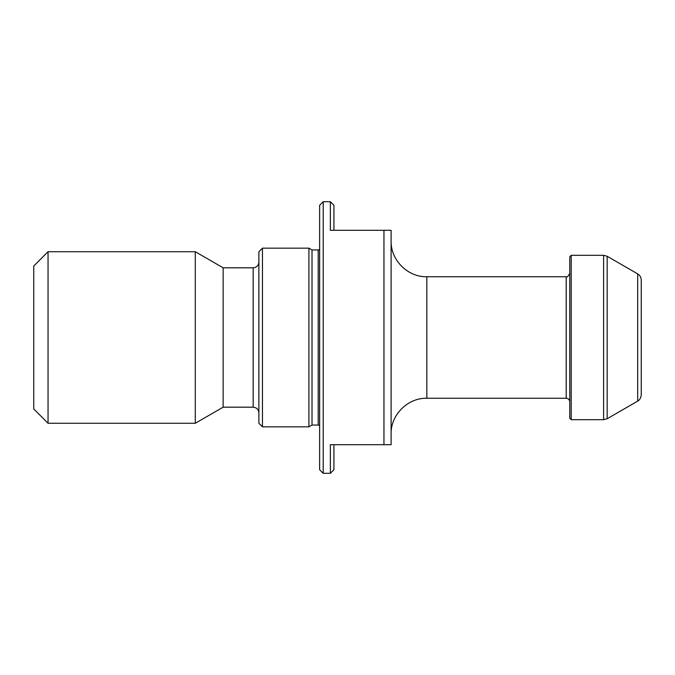 <?xml version="1.0" encoding="UTF-8"?>
<svg xmlns="http://www.w3.org/2000/svg" width="675" height="675" viewBox="0 0 675 675"><rect width="100%" height="100%" fill="white"/><g stroke="black" fill="none" stroke-linecap="round" stroke-linejoin="round"><path stroke-width="1.01" d="M383.957 230.293L391.103 230.293L391.103 444.707L330.353 444.707L330.353 473.293L323.207 473.293L323.207 201.707L330.353 201.707L330.353 230.293L383.957 230.293L383.957 444.707M637.673 401.119L637.673 273.881C639.967 275.307 641.157 277.366 641.25 280.066L641.25 394.934C640.583 400.309 637.183 401.363 637.673 401.119L607.171 418.736L603.602 419.69L571.21 419.69L571.21 255.31L603.602 255.31L603.602 419.69M571.21 419.69L569.776 418.264L569.776 256.736L571.21 255.31M569.776 401.827C569.565 399.651 568.375 398.461 566.207 398.25L566.207 276.75L426.836 276.75L426.836 398.25C407.742 397.761 390.614 414.889 391.103 433.983M323.207 473.293L319.629 469.724L319.629 205.276L323.207 201.707M319.629 425.436L318.203 425.048L318.203 249.953L319.629 249.564M318.203 425.048L312.01 425.048L312.01 249.953L308.914 248.164L262.457 248.164L262.457 426.836L308.914 426.836L308.914 248.164M318.203 249.953L312.01 249.953M262.457 426.836L258.879 423.267L258.879 251.733L262.457 248.164M258.879 412.898C258.542 409.43 256.635 407.523 253.167 407.185L253.167 267.815L223.147 267.815L195.294 251.733L48.043 251.733L48.043 423.267L195.294 423.267L195.294 251.733M253.167 407.185L223.147 407.185L223.147 267.815M48.043 423.267L33.75 408.974L33.75 266.026L48.043 251.733M391.103 241.017C390.614 260.111 407.742 277.239 426.836 276.75M333.923 444.707L333.923 469.724L330.353 473.293M330.353 201.707L333.923 205.276L333.923 230.293M637.673 273.881L607.171 256.264L607.171 418.736M566.207 398.25L426.836 398.25M312.01 425.048L308.914 426.836M223.147 407.185L195.294 423.267M253.167 267.815C256.635 267.477 258.542 265.57 258.879 262.102M607.171 256.264L603.602 255.31M566.207 276.75C567.135 277.442 568.325 276.252 569.776 273.173"/></g></svg>
